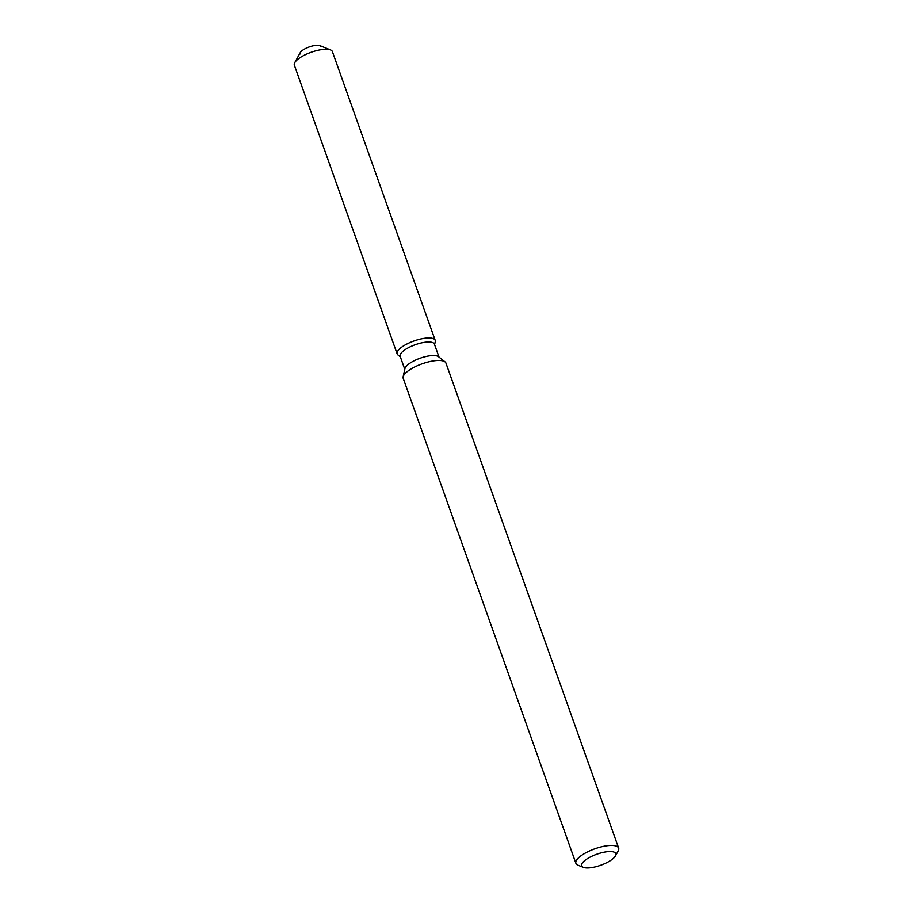 <?xml version="1.0" encoding="UTF-8"?>
<svg xmlns="http://www.w3.org/2000/svg" width="913" height="913" viewBox="0 0 913 913"><rect width="100%" height="100%" fill="white"/><g stroke="black" fill="none" stroke-linecap="round" stroke-linejoin="round"><path stroke-width="1.37" d="M300.012 54.038A11.116 3.584 -19.6 0 1 302.386 50.443A11.116 3.584 -19.6 0 1 313.501 45.741A11.116 3.584 -19.6 0 1 320.965 46.574M404.779 369.286L400.156 356.321A18.18 5.855 -19.6 0 1 404.037 350.444A18.18 5.855 -19.6 0 1 422.205 342.752A18.18 5.855 -19.6 0 1 434.405 344.121L439.027 357.086M397.954 354.952A20.2 6.505 -19.6 0 1 401.446 347.351A20.2 6.505 -19.6 0 1 423.427 338.461A20.2 6.505 -19.6 0 1 435.261 341.667A20.2 6.505 -19.6 0 0 435.193 340.332A20.2 6.505 -19.6 0 0 421.646 338.803A20.2 6.505 -19.6 0 0 401.446 347.351A20.2 6.505 -19.6 0 0 397.144 353.879A20.2 6.505 -19.6 0 0 397.954 354.952L400.362 356.869L397.954 354.952M583.304 867.35L578.009 865.204A22.688 7.315 -19.6 0 1 575.898 863.31L403.204 378.324A22.688 7.315 -19.6 0 1 403.135 376.818L404.927 368.624A18.18 5.855 -19.6 0 1 408.841 363.956A18.18 5.855 -19.6 0 1 425.367 356.641A18.18 5.855 -19.6 0 1 438.502 356.675L445.053 361.89A22.688 7.315 -19.6 0 1 445.955 363.1L618.649 848.086A22.688 7.315 -19.6 0 1 618.215 850.893L615.465 855.903A18.157 5.855 -19.6 0 1 611.95 859.521A18.157 5.855 -19.6 0 1 583.304 867.35A18.157 5.855 -19.6 0 1 585.484 859.966A18.157 5.855 -19.6 0 1 606.415 851.806A18.157 5.855 -19.6 0 1 615.465 855.903M403.135 376.818A22.688 7.315 -19.6 0 1 408.043 370.986A22.688 7.315 -19.6 0 1 428.665 361.856A22.688 7.315 -19.6 0 1 445.053 361.89M575.898 863.31A22.688 7.315 -19.6 0 1 580.736 855.983A22.688 7.315 -19.6 0 1 603.425 846.374A22.688 7.315 -19.6 0 1 618.649 848.086M397.144 353.879L294.351 65.177A20.2 6.505 -19.6 0 1 294.739 62.689L300.229 52.669A11.116 3.584 -19.6 0 1 302.386 50.443A11.116 3.584 -19.6 0 1 319.927 45.65L330.517 49.941A20.2 6.505 -19.6 0 1 332.4 51.63L435.193 340.332M294.739 62.689A20.2 6.505 -19.6 0 1 298.654 58.649A20.2 6.505 -19.6 0 1 330.517 49.941M434.599 344.669L435.261 341.667L434.599 344.669"/></g></svg>
